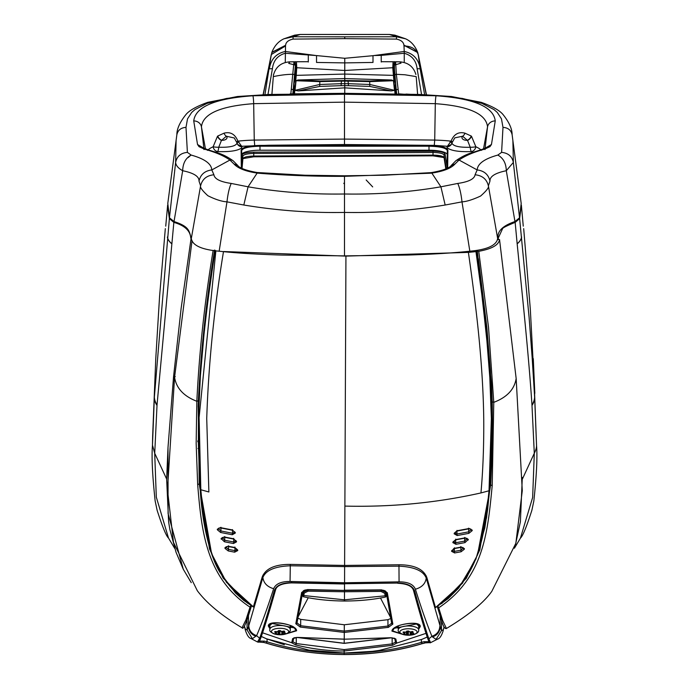 <?xml version="1.0" encoding="UTF-8"?>
<svg xmlns="http://www.w3.org/2000/svg" width="689" height="689" viewBox="0 0 689 689"><rect width="100%" height="100%" fill="white"/><g stroke="black" fill="none" stroke-linecap="round" stroke-linejoin="round"><path stroke-width="1.03" d="M409.533 631.727L410.558 631.882A20.894 19.051 -26 0 0 412.082 631.537L413.228 632.08A20.894 7.648 99.3 0 1 412.616 632.855L412.771 633.26A20.894 12.566 72.5 0 0 413.779 633.467L413.107 634.104A20.894 19.24 162.7 0 1 411.566 634.405L410.704 634.664A20.894 6.494 97.8 0 1 410.179 634.965L408.362 635.06A20.894 11.592 -105.4 0 1 407.44 634.836L406.407 634.681A20.894 19.051 154 0 1 404.891 634.543L403.737 634.001A20.894 7.648 -80.7 0 0 404.357 633.708L404.193 633.303A20.894 12.566 -107.5 0 1 403.186 632.614L403.866 631.977A20.894 19.24 -17.3 0 0 405.399 632.158L406.26 631.899A20.894 6.494 -82.2 0 0 406.786 631.107L408.603 631.012A20.894 11.592 74.6 0 0 409.533 631.727M404.357 633.708L404.357 632.046M406.717 631.219L409.955 631.891M404.891 632.106L404.891 634.543M398.406 625.931A10.18 3.815 -179.8 0 0 398.32 626.396L398.311 629.737A10.18 3.815 0.2 0 1 402.152 626.775A10.18 3.815 0.2 0 1 412.918 626.353A10.18 3.815 0.2 0 1 418.671 629.806L418.688 626.465A10.18 3.815 -179.8 0 0 415.14 623.554M281.112 631.27L282.137 631.425A20.894 19.051 -26 0 0 283.661 631.081L284.807 631.624A20.894 7.648 99.3 0 1 284.195 632.399L284.359 632.803A20.894 12.566 72.5 0 0 285.358 633.01L284.686 633.647A20.894 19.24 162.7 0 1 283.145 633.958L282.283 634.207A20.894 6.494 97.8 0 1 281.767 634.509L279.941 634.612A20.894 11.592 -105.4 0 1 279.019 634.388L277.994 634.233A20.894 19.051 154 0 1 276.47 634.087L275.324 633.544A20.894 7.648 -80.7 0 0 275.936 633.26L275.772 632.846A20.894 12.566 -107.5 0 1 274.773 632.158L275.445 631.52A20.894 19.24 -17.3 0 0 276.978 631.701L277.848 631.443A20.894 6.494 -82.2 0 0 278.365 630.659L280.19 630.556A20.894 11.592 74.6 0 0 281.112 631.27M275.936 633.26L275.944 631.589M278.296 630.762L281.534 631.434M276.478 631.649L276.47 634.087M273.481 623.054A10.18 3.815 -179.8 0 0 269.907 625.939L269.899 629.29A10.18 3.815 0.2 0 1 273.74 626.318A10.18 3.815 0.2 0 1 284.505 625.896A10.18 3.815 0.2 0 1 290.258 629.35L290.267 626.008A10.18 3.815 -179.8 0 0 290.19 625.534M241.882 168.357L241.718 154.792A18.276 4.573 180 0 1 259.986 150.211L428.997 150.211A18.276 4.573 180 0 1 447.264 154.792L447.359 150.676A0.525 0.508 0.7 0 1 447.876 150.185L447.661 168.082M447.264 154.792L447.101 168.357M241.718 154.792L241.632 150.676C242.683 147.989 248.807 146.499 259.986 146.206L428.997 146.214C440.193 146.49 446.317 147.98 447.359 150.676L447.135 168.34M236.637 141.788A2.506 0.456 163.4 0 1 237.92 141.15A52.975 13.263 180 0 1 254.267 140.082L253.673 103.66A7.829 0.706 -92.1 0 0 252.941 95.771L344.491 94.229L344.5 102.136L253.673 103.66C220.222 106.123 202.816 113.857 201.446 126.862L203.849 148.195M188.063 157.652L191.06 155.042M254.697 145.353L254.267 140.082L344.491 139.083L344.491 144.544L420.169 145.233L268.813 145.233L344.491 144.544L344.491 102.136L435.31 103.66C468.761 106.123 486.167 113.857 487.536 126.862L485.134 148.195M241.848 168.34L241.632 150.676A0.525 0.508 179.3 0 0 241.107 150.185C242.201 147.3 248.496 145.715 259.994 145.413L428.997 145.413C440.495 145.715 446.782 147.3 447.876 150.185M241.322 168.082L241.107 150.185M481.378 150.357A52.975 13.263 -0 0 0 475.849 146.766A5.219 4.401 -66.1 0 1 471.371 151.58L472.947 152.338M447.342 146.766A5.219 5.056 5.2 0 0 451.932 143.097L451.932 143.097C453.181 146.163 459.287 147.549 470.251 147.265L467.53 140.401A5.219 3.454 130.7 0 0 471.491 136.241L475.849 146.766A5.219 0.723 -1.7 0 1 470.251 147.265A5.219 1.171 -93.4 0 0 471.371 151.58C459.27 152.011 451.261 150.788 447.342 147.911L446.903 146.774L447.342 146.318L451.062 144.63L451.838 143.407M467.53 140.401L467.323 140.272A5.219 3.479 128.7 0 0 471.233 136.043L464.937 133.166C458.547 131.521 453.922 134.183 451.062 141.15L447.342 146.318M454.8 137.852L462.62 136.233A4.702 2.696 -0 0 0 462.75 139.1A4.702 2.696 -0 0 0 467.323 140.272L462.62 136.233A3.652 2.093 119.4 0 0 464.937 133.166M452.346 141.788A2.506 0.456 16.6 0 0 451.062 141.15A52.975 13.263 -0 0 0 434.716 140.082L434.285 145.362L447.282 146.275M483.532 148.85L487.536 126.862A7.829 7.278 6.6 0 1 495.245 120.937L491.455 144.492L489.939 146.679L484.35 149.229C473.636 152.148 465.204 155.748 459.055 160.037L455.093 163.904C451.149 168.297 443.389 171.354 431.822 173.077L440.908 186.805L457.763 183.438C468.692 181.853 474.454 178.959 475.057 174.773L477.176 169.933C477.572 163.741 484.445 158.789 497.811 155.077L501.592 152.372C508.189 153.018 512.108 156.377 513.357 162.449L512.883 140.616L512.16 134.949C511.186 130.238 508.129 127.715 502.987 127.37L501.463 118.852L497.294 112.453L493.987 109.568L481.999 103.393L462.431 98.449L442.209 96.038L406.071 94.074M485.478 148.023L491.455 144.492M191.301 238.592L191.017 237.645C189.027 230.634 189.079 226.44 174.024 221.557L169.451 217.776L175.626 162.449L176.091 140.625L176.823 134.949C177.796 130.238 180.854 127.715 185.996 127.37L187.391 152.372C180.794 153.018 176.875 156.377 175.626 162.449C175.962 165.549 178.322 168.305 182.68 170.726C193.79 172.999 199.233 176.453 199.018 181.069L200.585 185.875L191.301 238.592C192.532 245.482 201.817 249.685 219.154 251.201L226.982 201.86C221.703 201.507 215.338 199.465 207.88 195.728C202.359 190.681 199.931 187.399 200.585 185.875C202.213 179.209 206.657 175.506 213.917 174.773L211.807 169.933C204.779 170.829 200.508 174.541 199.018 181.069M344.491 93.351L269.459 94.824A5.219 0.482 -92.1 0 0 269.261 94.462L237.507 96.503L207.759 102.334C196.486 106.364 189.182 110.49 185.841 114.684C179.829 122.263 176.832 128.921 176.866 134.656L167.789 203.427L169.451 217.784M174.024 221.548L182.68 170.726C182.878 163.259 185.703 158.048 191.172 155.077C204.538 158.789 211.411 163.741 211.807 169.933L229.928 160.037L233.89 163.904C237.834 168.297 245.585 171.354 257.161 173.077L248.074 186.805C278.856 192.145 310.989 194.539 344.491 193.997L344.491 184.152L343.768 183.265L344.491 183.265L344.491 184.152M187.391 152.372L191.172 155.077M269.459 94.824L246.774 96.038L226.552 98.449L206.984 103.393L194.996 109.568L191.688 112.445L187.52 118.844L185.996 127.37M290.155 94.238L269.27 94.462M405.924 94.376L398.879 93.868L398.94 94.746M484.978 149.556L485.909 147.756L482.722 149.125C473.05 152.769 467.245 152.786 455.842 160.77A5.219 4.392 52.1 0 1 459.055 160.037L477.176 169.933C484.203 170.829 488.467 174.541 489.965 181.069L488.398 185.875L497.673 238.592L497.966 237.645C497.458 230.936 503.125 225.57 514.959 221.548L506.303 170.726C506.105 163.259 503.271 158.048 497.811 155.077M489.965 181.069C489.741 176.444 495.184 172.999 506.303 170.726L513.357 162.449L519.532 217.784L514.959 221.548M488.398 185.875C486.77 179.209 482.326 175.506 475.065 174.773M451.106 165.679L455.093 163.904M455.842 160.77L451.062 165.636C451.416 165.119 450.236 169.313 431.796 172.526L431.822 173.077L430.341 173.232L430.453 172.672L384.169 175.221L344.491 175.79L344.491 176.332L430.341 173.232M207.578 150.391A52.975 13.263 180 0 1 213.134 146.766A5.219 4.401 -113.9 0 0 217.612 151.58L216.045 152.338M242.08 146.774L237.912 144.63L237.05 143.097C235.845 146.146 229.738 147.532 218.732 147.257L221.453 140.392A5.219 3.454 49.3 0 1 217.491 136.241L213.134 146.766A5.219 0.723 -178.3 0 0 218.732 147.257A5.219 1.171 -86.6 0 1 217.612 151.58C229.721 152.011 237.731 150.788 241.641 147.911L241.701 146.275L268.813 145.233M221.453 140.392L221.66 140.272A5.219 3.479 51.3 0 1 217.75 136.043L224.046 133.166C230.462 131.539 235.087 134.2 237.92 141.15L241.701 146.275M237.025 142.968L234.286 137.972L226.362 136.233A4.702 2.696 180 0 1 226.233 139.1A4.702 2.696 180 0 1 221.66 140.272L226.362 136.233A3.652 2.093 60.6 0 1 224.046 133.158M344.491 94.229L436.042 95.771A7.829 0.706 -87.9 0 0 435.31 103.66L434.716 140.082L344.491 139.083M434.285 145.37L420.169 145.233M205.451 148.85L201.446 126.862A7.829 7.278 173.4 0 0 193.738 120.937C195.409 106.812 215.149 98.432 252.941 95.771M203.522 148.032L197.528 144.492L193.738 120.937M206.218 149.22L204.633 149.229L199.043 146.679L197.528 144.492M204.004 149.556L203.074 147.756L206.261 149.125C215.933 152.76 221.746 152.786 233.14 160.77A5.219 4.392 127.9 0 0 229.928 160.037C223.779 155.748 215.347 152.148 204.633 149.229M233.14 160.77L237.92 165.636L233.89 163.904M231.211 183.438C229.256 187.839 227.852 193.979 226.982 201.86L243.811 205.021L248.083 186.805L231.22 183.438C220.291 181.853 214.529 178.959 213.926 174.773M497.682 238.592C496.373 245.473 487.089 249.668 469.829 251.201L461.992 201.86C466.539 201.61 472.74 199.672 480.586 196.046C486.546 190.801 489.147 187.417 488.398 185.884M457.772 183.438C459.727 187.83 461.13 193.979 461.992 201.86L445.172 205.021L440.908 186.805C409.774 192.171 377.632 194.574 344.491 193.997L344.491 255.877L407.578 255.059C433.062 254.241 453.818 252.958 469.829 251.201M344.491 176.53L344.491 176.332C315.329 176.487 286.719 175.454 258.651 173.232L257.161 173.077L257.186 172.526L304.814 175.221L344.491 175.79M243.828 205.021C277.624 210.601 311.178 213.065 344.491 212.419C377.805 213.065 411.359 210.601 445.154 205.021M219.154 251.201C235.138 252.975 255.895 254.258 281.405 255.059L344.491 255.877M512.892 140.668L521.194 203.427L519.532 217.784M501.592 152.372L502.987 127.37M446.903 146.783L447.204 146.318M191.266 582.661L183.274 569.252L168.082 513.555L168.004 447.428L166.652 479.182L168.616 521.831L169.89 529.652L176.048 552.294L183.274 569.252M174.73 548.444L168.478 537.997L156.308 497.113L154.698 453.241M522.314 477.451L520.384 521.831L515.51 544.508M520.488 537.971L532.649 497.449L534.302 453.241C535.921 450.124 536.662 447.411 536.533 445.128M191.137 238.049L181.147 308.198L173.568 376.547L175.282 376.642M521.366 205.081L519.627 218.637L529.126 317.655L532.158 357.643L534.664 397.562L536.533 445.094M522.348 479.182L534.294 453.259L531.96 404.813C528.601 353.896 522.46 296.77 517.163 243.846L515.157 222.392L519.627 218.637M515.157 222.392C507.767 225.372 503.616 227.379 502.694 228.421L498.25 238.049L498.474 239.539M173.568 376.547L168.004 447.428M154.724 453.267L157.04 404.813L173.852 222.392C184.643 225.484 190.276 230.703 190.758 238.049M167.582 205.718L169.373 218.637L154.37 396.942L152.458 445.516C151.502 456.773 152.398 475.264 155.154 500.981L157.126 510.299C162.483 526.93 166.264 536.163 168.478 538.006M173.852 222.392L169.373 218.637M197.915 448.505L198.406 448.384L197.915 448.505M197.795 440.814L198.311 440.822M198.32 441.761L197.812 441.83M198.32 441.58L197.803 441.589M304.237 593.04L303.789 595.546L344.457 599.809L344.5 591.773L308.078 591.171L304.237 593.04A1.042 0.861 -170 0 1 303.289 592.144L302.85 594.641L302.385 595.503L302.221 595.02M302.85 594.641A1.042 0.87 -169.9 0 0 303.789 595.546L303.315 596.717L302.187 595.167M380.914 591.412L380.922 590.163L344.5 590.533L344.5 591.773L380.914 591.412L384.738 593.307L385.16 595.813L344.457 599.809L344.448 601.032C329.092 600.86 315.355 599.421 303.255 596.708M308.078 591.171L308.078 589.93L303.289 592.144M344.5 590.533L308.078 589.93M302.368 594.176L302.729 595.218M385.685 591.196L386.098 594.908L386.546 595.778L386.718 595.287M385.745 596.812L385.16 595.813A1.042 0.87 -9.5 0 0 386.098 594.908M385.633 596.984L386.546 595.778M384.738 593.307A1.042 0.861 -9.5 0 0 385.685 592.411L380.922 590.163M308.267 597.707L298.225 616.638M390.577 617.439L380.474 597.974M197.381 590.792C206.812 603.349 221.694 615.673 242.046 627.765L245.921 619.902L250.055 607.155C205.434 577.589 201.446 529.35 197.665 484.6L196.158 443.397L196.839 401.282C183.696 396.201 176.272 388.191 174.575 377.245L192.05 240.599M197.338 590.766L173.49 542.398L167.461 489.672L174.575 377.245M442.7 620.582L438.712 607.827L437.851 606.139L437.472 607.147L441.399 619.893L442.7 620.6L446.446 628.489M204.082 523.339L199.302 481.206L198.182 405.787M247.48 603.194L223.133 578.054L209.525 548.987L199.207 483.919L198.372 400.765C200.852 351.407 206.261 301.171 214.589 250.038M441.675 603.633L466.289 578.321L479.82 549.813L490.68 484.953L492.549 443.845L492.239 401.808L491.481 383.73L477.331 251.046M492.135 398.75L490.585 482.24L486.503 518.197M478.752 251.313L488.535 327.447L493.772 402.342C507.009 397.303 514.468 389.345 516.156 378.468L499.542 239.548C498.767 244.991 491.834 248.91 478.752 251.313L477.313 250.968L477.27 250.271M491.765 591.438L515.846 543.294L522.279 490.706L516.156 378.459M446.455 628.48C444.827 629.126 443.156 626.301 441.425 620.005L437.489 607.233L438.712 607.827C484.083 577.279 487.64 532.011 492.213 485.642L493.772 402.333L492.239 401.808L492.204 400.748M490.292 481.723L490.68 484.953L492.213 485.642M251.304 606.492L250.055 607.155L250.925 605.485L251.278 606.578A1.042 1.042 0 0 0 251.321 606.398L247.205 619.325L248.178 616.5L246.886 617.198M247.23 619.204L245.921 619.902M213.151 250.374C204.676 301.498 199.233 351.803 196.839 401.291L198.372 400.765L198.148 406.811M499.559 239.548L497.355 239.539M345.938 256.11L344.879 506.096C391.421 507.225 436.774 502.841 480.956 492.936L481.086 491.317C483.023 469.51 483.911 445.568 483.747 419.506C483.454 393.867 481.732 365.256 478.588 333.691C476.435 312.031 473.033 284.936 468.399 252.389L345.947 256.11L223.503 251.528C214.124 308.517 208.526 364.18 206.726 418.533L208.87 491.98L200.826 489.75L199.112 417.517L215.786 251.666M468.399 252.389L475.961 251.614L476.848 250.331M200.206 489.147L200.826 489.75L200.206 489.147L199.853 484.255L198.346 444.069L198.501 416.914L200.378 375.987L203.996 334.578C207.863 299.448 209.869 287.149 212.005 271.664L215.175 250.331M200.826 489.75C205.158 534.466 208.982 577.726 253.38 606.888L226.457 582.317L211.575 553.56L200.215 489.293M253.371 606.88L262.199 577.055C265.523 568.597 274.851 564.369 290.19 564.386L344.612 565.445L399.034 564.765C414.365 564.859 423.649 569.148 426.887 577.64L435.508 607.586L462.397 583.35L477.52 554.946L489.543 491.291M212.29 265.325L204.366 326.569L200.465 369.855L198.458 412.702L198.346 443.897M435.508 607.629L448.16 598.612L458.736 587.993L475.866 559.235L484.849 527.671L487.648 509.464L490.034 485.28L491.955 441.907L491.972 417.956C490.611 363.723 485.53 308.164 476.719 251.261M480.956 492.936L489.018 490.766L491.36 418.55L489.819 377.555L486.52 336.068L481.757 294.1L475.961 251.614M489.018 490.766L489.638 490.172L489.018 490.766C484.376 535.181 480.19 578.545 435.388 607.526L435.508 607.586M472.223 530.142L469.243 528.48L457.41 530.694L454.137 533.794L457.203 535.542L468.847 533.364L472.137 530.694L472.223 530.142L470.837 529.341L470.751 529.893L470.742 528.98M464.403 548.633L461.389 547.049L454.843 548.246L451.562 551.321L454.628 552.957L461.07 551.768L464.308 549.254L464.403 548.633L463.042 547.798L462.948 548.418L462.939 547.488M464.963 542.622L468.313 539.444L465.316 537.816L456.127 539.513L452.845 542.605L455.92 544.301L464.963 542.622L464.687 541.098L455.653 542.768L455.713 539.134M217.285 529.238L218.671 528.446L218.749 528.997L217.354 529.789L217.285 529.238L220.273 527.602L232.408 529.944L235.345 533.019L232.262 534.75L220.626 532.485L220.919 530.986L232.537 533.243L232.494 529.591M232.262 534.75L232.537 533.243L234.587 532.364L234.51 531.787L235.268 532.442M235.345 533.019L232.408 529.944M220.971 527.292L220.919 530.986L218.749 528.997L218.757 528.093M234.811 547.479L237.765 550.563L234.673 552.173L228.24 550.942L225.019 548.41L224.933 547.789L227.964 546.222L234.811 547.479L237.671 549.925M224.933 547.789L226.302 546.765M225.019 548.41L226.388 547.574L226.302 546.963M228.24 550.942L228.524 549.409L226.388 547.574L226.397 546.653M228.576 545.766L228.524 549.409L234.949 550.632L234.906 547.006M234.673 552.173L234.949 550.632L237.007 549.874L234.604 547.729L228.085 546.48L226.285 546.825M237.765 550.563L236.921 549.297M222.487 537.541L221.109 538.565L224.123 536.964L233.304 538.729L236.56 541.838L233.468 543.518L224.433 541.769L221.109 538.565M221.186 539.151L222.564 538.342L222.581 537.429M224.433 541.769L224.717 540.254L222.487 537.756M224.769 536.585L224.717 540.254L233.743 541.985L233.7 538.35M233.468 543.518L233.743 541.985L235.793 541.166L235.716 540.555L236.473 541.227M236.56 541.838L233.605 538.764M457.1 530.737L454.223 533.217M472.137 530.694L470.751 529.893L468.572 531.865L456.936 534.035L456.996 530.384M468.847 533.364L468.537 528.17M457.203 535.542L456.936 534.035L454.895 533.14L454.981 532.563L454.137 533.794M451.657 550.683L454.74 548.504L461.268 547.307L463.042 547.798M464.308 549.254L462.948 548.418L460.795 550.227L454.37 551.407L454.43 547.781M461.07 551.768L460.76 546.584M454.628 552.957L454.37 551.407L452.32 550.632L453.715 548.582M451.562 551.321L452.311 550.744M468.227 540.03L466.849 539.211L466.841 538.29M466.935 538.402L468.313 539.444M455.92 544.301L455.653 542.768L453.612 541.933L453.698 541.321L452.94 541.993M452.845 542.605L453.603 542.054M466.953 538.479L465.187 538.1L456.023 539.788L453.689 541.39L455.817 539.547M464.653 537.437L464.687 541.098L466.935 538.626M220.626 532.485L217.354 529.789M491.955 441.821L492.041 413.744L490.404 370.88L486.873 327.568L478.433 258.788M477.305 250.822L477.227 250.279M272.353 623.278A10.533 3.945 -179.8 0 0 272.301 623.295L269.27 625.939A1.042 0.965 0.3 0 0 268.917 625.991L269.899 627.782M286.331 633.785L296.02 630.521L294.324 627.946C293.953 624.837 272.827 620.927 270.441 624.01M269.899 628.704L268.34 626.025C267.771 619.325 296.675 624.027 296.606 630.779L285.031 634.19M344.138 653.008L344.164 651.01C327.921 650.959 311.772 648.926 295.71 644.921L296.253 643.56L292.928 641.743L291.714 642.742L292.644 638.591L297.734 637.411L344.242 639.125L344.285 632.442L388.363 627.36L392.842 624.096L387.304 592.686L381.577 589.844L344.5 590.206L344.534 583.996L291.438 582.903C281.99 583.368 276.702 585.676 275.583 589.818L260.89 637.669C264.567 627.257 269.459 611.307 275.583 589.818M295.71 644.921L291.714 642.742L262.561 632.803M344.164 649.606L344.164 651.01L392.67 645.266L392.136 643.896L344.164 649.606L296.253 643.56L296.27 637.446M421.84 639.383A1.042 0.439 69.3 0 0 421.875 639.375L427.206 637.032L421.84 639.383L379.45 650.373L372.611 651.32M392.67 645.266L396.692 643.113L395.486 642.105L392.136 643.896L392.162 637.79M426 633.355L396.692 643.113L395.813 638.953L390.749 637.738L344.242 639.194L297.898 637.428M261.312 636.455L266.574 638.832L309.085 650.166L344.147 653.026L372.439 651.346M418.679 629.221L420.256 626.559C420.901 619.859 391.963 624.363 391.955 631.124L403.487 634.603M388.363 627.36L387.933 626.043L344.285 631.09L344.285 632.442L300.24 627.05L295.805 623.752L301.67 592.385L307.423 589.577L344.5 590.404L307.423 589.577M291.723 642.536A1.042 0.999 13.9 0 0 292.937 641.58M292.644 638.591A1.042 0.99 12.5 0 0 293.807 637.945M297.734 637.411L293.833 637.842L292.911 641.803M395.813 638.953A1.042 0.99 168.2 0 1 394.659 638.298L390.663 637.807L344.242 639.194M395.477 641.941A1.042 0.999 -13.1 0 0 396.692 642.906M390.775 618.507L387.959 619.687L344.302 624.768L300.697 619.377L297.924 618.197M300.24 627.05L300.68 625.733L344.285 631.09L344.302 624.768M300.705 619.377L300.68 625.733L296.985 622.847L302.815 591.567A1.042 0.861 10 0 1 302.807 591.722C303.212 590.525 304.771 589.879 307.475 589.775M301.67 592.385A1.042 0.861 10 0 0 302.807 591.722L296.976 623.02A1.042 0.947 11.3 0 0 296.985 622.847M381.577 589.844L344.5 590.404M387.304 592.686A1.042 0.861 170.5 0 1 386.159 591.868L391.662 623.183L387.933 626.043L387.959 619.687M418.679 627.679L419.317 626.465A1.042 0.965 -179.7 0 1 419.67 626.525L418.679 628.29M402.195 634.199L392.549 630.857L394.246 628.308L416.871 623.907L418.257 624.596L419.67 626.525A1.042 0.965 -179.7 0 0 420.256 626.559M268.34 626.025A1.042 0.965 0.3 0 0 268.917 625.991L270.346 624.07L271.75 623.39L294.306 627.929M391.593 637.781L344.181 643.38L296.838 637.446M297.295 637.454L344.199 643.268L391.145 637.79M344.181 643.38L344.199 639.194M421.401 639.547L421.323 642.337C397.51 649.538 371.784 653.129 344.147 653.112L344.138 654.481C316.156 654.3 290.147 650.468 266.092 643.001L263.189 642.286L264.369 641.132L267.082 641.795C291.413 649.305 317.095 653.077 344.147 653.112M267.022 639.004L267.082 641.795L266.238 643.13L263.189 642.286M344.569 583.764L344.569 582.765L290.06 581.464C281.181 581.413 275.703 583.833 273.645 588.716C267.22 586.813 263.637 583.083 262.879 577.52L248.522 626.534L247.093 629.987L245.344 629.109L245.448 630.469L244.595 626.775M245.344 629.109L244.569 626.68M245.448 630.469C247.11 635.336 248.893 637.988 250.805 638.427L252.389 638.694L256.609 635.646L259.65 638.272C262.836 629.712 269.899 606.251 274.403 590.37C276.539 585.323 282.189 582.756 291.361 582.679L344.56 583.764L397.76 583.058C406.941 583.195 412.565 585.796 414.632 590.861C420.195 611.195 424.941 627.197 428.851 638.875L430.599 642.656L437.653 639.091L436.085 639.34L432.528 636.955C437.222 635.224 439.737 631.968 440.073 627.205L440.202 616.311M248.772 625.733C249.117 630.624 251.735 633.923 256.618 635.637C261.57 624.182 267.246 608.542 273.654 588.699M290.06 581.464L290.284 565.79C275.006 566.349 265.868 570.259 262.879 577.494M290.284 564.386L290.284 565.79L344.629 566.599L344.638 565.445M344.552 582.765L399.069 581.852L398.965 566.177L344.621 566.599L344.569 582.765M399.06 581.852C407.948 581.861 413.391 584.315 415.407 589.216C421.84 587.381 425.457 583.678 426.241 578.097L441.451 630.668M398.965 564.773L398.965 566.16C414.244 566.866 423.33 570.836 426.241 578.071M415.398 589.198C421.599 609.085 427.111 624.768 431.917 636.257C436.809 634.578 439.444 631.296 439.823 626.422M397.674 583.282C406.82 583.695 412.082 586.038 413.46 590.301L413.434 590.085C418.964 610.376 423.675 626.335 427.568 637.962L428.851 638.875L431.917 636.266L432.528 636.955M443.027 631.115L443.931 627.369M443.156 629.806L441.451 630.676L436.085 639.34M426.241 578.097L426.267 575.926M262.879 577.485L262.862 575.298M275.609 589.595L274.403 590.37M260.942 637.377L259.65 638.281L257.488 641.941M260.468 638.815L260.89 637.669M260.502 638.582L259.159 639.487M429.462 641.666L424.045 641.692L425.216 642.854L422.297 643.552C398.612 650.752 372.56 654.395 344.138 654.481L344.138 654.541C316.217 654.369 290.25 650.562 266.238 643.13M413.434 590.085L414.632 590.861M427.568 637.962L428.067 639.495L429.333 640.081M430.384 642.622L425.216 642.854M424.045 641.692L421.323 642.337L422.159 643.681C398.07 650.941 372.069 654.567 344.138 654.55M258.986 641.063L264.369 641.132M394.375 64.49L394.573 74.903L396.261 90.113L394.16 66.23A1.309 1.266 8.3 0 1 395.469 64.783L401.041 63.13L399.629 61.838L395.607 61.752L396.321 74.248L398.681 93.868M417.62 94.384L416.199 76.617L404.968 74.774L396.33 74.309M415.855 74.378L415.88 74.472C413.503 66.652 408.095 62.441 399.629 61.838M395.684 63.431L394.366 64.861L394.289 63.319L395.607 61.752M396.27 90.147L396.683 93.85L396.261 90.113M394.289 61.64L394.384 62.613M290.836 93.859L293.833 63.448L295.15 64.878M273.628 74.49C275.962 66.652 281.379 62.441 289.897 61.838L288.725 63.397L294.048 64.783A1.309 1.266 -8.3 0 1 295.357 65.834L292.842 93.842L295.357 66.23M271.905 94.367L273.326 76.617C280.836 75.015 287.459 74.248 293.187 74.317M289.897 61.838L293.919 61.752L295.228 63.319L295.159 64.852M273.326 76.617L273.49 74.481M295.142 62.621L295.236 61.64M421.565 94.531L417.103 68.659C416.13 60.546 411.85 55.413 404.245 53.26L404.254 51.477C413.383 53.432 418.688 59.22 420.169 68.84L418.257 54.612L426.25 94.72M418.257 54.612C416.035 48.962 411.281 46.077 404.004 45.956L403.883 45.035L417.706 52.45M403.943 45.293L417.749 52.562L426.439 94.729M294.659 35.148L284.032 38.773L293.066 36.767L344.758 36.818L344.758 38.644L293.066 39.092L293.066 36.767L300.154 34.459L344.758 34.459L300.154 34.45L294.659 35.148L300.154 34.459M405.606 38.817L396.459 36.767L344.767 36.818M264.929 94.626L271.268 54.612L263.258 94.694M315.304 55.49L285.28 53.26C277.693 55.387 273.412 60.52 272.422 68.659L269.356 68.84C270.837 59.237 276.134 53.449 285.272 51.477L315.321 55.43M316.527 55.68L316.527 62.441L344.758 62.897L344.758 58.289L315.304 55.465M388.889 61.734L400.481 61.872M381.224 62.027L381.224 55.378L374.23 55.516M404.245 61.683L404.245 53.26L381.224 55.378M289.044 61.872L300.619 61.734M272.422 68.659L267.961 94.514M395.038 93.833L392.773 67.729L344.758 70.476L344.75 85.625L344.75 80.535L319.842 81.001L297.932 79.993L296.072 80.725L319.713 81.629L341.529 81.121L341.546 80.553M271.328 54.534L285.522 45.956L285.582 45.293L271.793 52.562M285.28 61.683L285.522 45.956M285.582 45.293L271.862 52.304L263.086 94.703M285.642 45.035C286.03 42.055 288.51 40.074 293.066 39.092M344.758 78.546L344.758 74.067L296.236 75.359L296.752 67.729L344.758 70.476L344.767 62.897L372.999 62.441L372.999 55.68L404.228 51.477L404.004 45.956M395.253 35.242L389.371 34.459L344.758 34.459L389.371 34.45L394.866 35.148L405.494 38.773M403.883 45.035C403.496 42.055 401.015 40.074 396.459 39.092L396.459 36.767L389.371 34.459M396.459 39.092L344.767 38.644M372.999 55.688L344.758 58.289M308.302 62.027L308.302 55.378M417.103 68.659L420.169 68.84L424.605 94.651M392.773 67.729L393.092 61.734L381.224 61.717M396.072 88.468L395.21 88.476L395.701 93.842M395.21 88.476L395.495 83.688L394.237 77.935L393.092 61.734M341.167 85.66L344.767 85.625L344.758 87.839L298.234 90.905L319.713 86.409L341.167 85.66L341.133 83.679L319.584 84.497L295.03 90.345L298.234 90.905M394.496 90.345L391.292 90.905L369.812 86.409L348.358 85.66L348.393 83.679L341.133 83.679L341.529 81.121L347.997 81.121L347.979 80.553L369.683 81.001L391.593 79.993L393.453 80.725L369.812 81.629L347.997 81.121L348.393 83.679L369.941 84.497L394.496 90.345L393.453 80.725M295.03 90.345L296.072 80.725M347.979 80.553L344.776 80.535L344.758 78.572L297.932 79.993M296.752 67.729L296.434 61.734L308.302 61.717M344.767 78.572L391.593 79.993M348.358 85.66L344.758 85.625M391.292 90.905L344.767 87.839L344.75 93.334M344.767 74.067L393.29 75.359M293.445 88.468L294.315 88.476L294.031 83.688L295.288 77.935L296.434 61.734M294.315 88.476L293.824 93.833M294.487 93.825L296.236 75.359M433.002 151.21L433.028 155.103L433.019 152.484L253.741 153.423L253.733 152.157L433.002 151.21C440.125 151.339 444.155 152.295 445.111 154.06L447.118 166.962M242.916 158.608L253.741 156.791L253.741 153.432C247.248 153.621 243.622 154.525 242.873 156.145A1.042 1.008 -175 0 0 241.83 155.137C242.657 153.354 246.619 152.364 253.733 152.157L253.733 152.157M253.75 156.791L433.019 155.843L444.052 157.592M253.741 153.423L253.75 156.041L433.028 155.094L433.019 155.852M404.193 633.303L404.193 632.02M408.362 635.06L408.37 631.839M410.196 631.908L410.179 634.965M411.574 631.658L411.566 634.405M410.704 634.664L410.713 631.847M412.616 631.469L412.616 632.855M413.107 634.104L413.107 633.337M403.194 631.994L403.186 632.614M407.449 631.374L407.44 634.836M406.407 634.681L406.424 631.675M404.891 633.329A10.18 3.815 0.2 0 1 404.443 633.26M403.108 629.436A8.638 3.238 -179.8 0 0 400.912 633.518A8.638 3.238 -179.8 0 0 404.779 634.896A21.161 21.161 0 0 0 412.177 634.913A8.638 3.238 -179.8 0 0 415.82 630.289A8.638 3.238 -179.8 0 0 403.108 629.436M275.772 632.846L275.772 631.572M279.941 634.612L279.958 631.391M281.775 631.46L281.767 634.509M283.153 631.21L283.145 633.958M282.283 634.207L282.292 631.391M284.195 631.012L284.195 632.399M284.686 633.647L284.686 632.89M274.773 631.546L274.773 632.158M279.028 630.917L279.019 634.388M277.994 634.233L278.003 631.219M276.47 632.872A10.18 3.815 0.2 0 1 276.022 632.803M274.687 628.979A8.638 3.238 -179.8 0 0 272.491 633.062A8.638 3.238 -179.8 0 0 276.358 634.44A21.161 21.161 0 0 0 283.756 634.466A8.638 3.238 -179.8 0 0 287.399 629.841A8.638 3.238 -179.8 0 0 274.687 628.979M428.997 145.413L428.997 150.211M259.986 150.211L259.994 145.413M449.986 142.046L452.07 142.58M436.042 95.771C473.834 98.432 493.574 106.821 495.245 120.937M482.705 149.134A5.219 3.238 71.9 0 1 484.35 149.229M398.828 94.238L344.491 93.695M419.523 94.824A5.219 0.482 -87.9 0 1 419.722 94.462L451.476 96.503L481.223 102.334C492.497 106.373 499.801 110.49 503.142 114.684C509.154 122.263 512.151 128.921 512.116 134.656L512.16 134.949M238.997 142.046L236.913 142.58M237.05 143.097A5.219 5.056 174.8 0 0 241.641 146.766M372.697 186.917L366.178 179.993M344.491 183.265L344.491 176.332M152.467 445.111L154.715 453.25L166.626 479.001M536.542 445.232L536.542 445.516C537.498 456.773 536.602 475.255 533.846 500.963L531.882 510.265C526.542 526.87 522.762 536.111 520.522 537.988L514.416 548.211M534.664 397.562A31.194 19.929 176.9 0 1 531.994 405.442M521.599 236.982A21.29 12.385 174.4 0 1 517.155 243.742M521.616 237.085A21.307 12.393 174.4 0 1 517.163 243.846M534.63 396.933A31.186 19.912 176.9 0 1 531.96 404.813M173.447 377.71L174.524 377.77M154.336 397.562A31.194 19.929 3.1 0 0 157.006 405.442M167.401 236.982A21.29 12.385 5.6 0 0 171.854 243.742M167.393 237.094A21.307 12.393 5.6 0 0 171.837 243.846M154.37 396.942A31.186 19.912 3.1 0 0 157.04 404.813M199.302 481.206L199.207 483.919L197.665 484.6M441.77 617.887L440.512 617.284M198.458 412.702L198.501 416.914L199.112 417.517M199.853 484.255L200.473 484.858L199.853 484.255M491.36 418.55L491.972 417.956L492.041 413.744M344.603 565.445L344.879 506.096M490.034 485.28L489.405 485.883L490.034 485.28M296.02 630.521A1.042 0.965 -5.3 0 0 296.606 630.779M269.27 625.939L269.899 627.162M291.335 626.06A11.274 4.22 0.2 0 1 290.258 628.101M290.267 627.016A10.533 3.945 -179.8 0 0 290.586 625.707M379.45 650.373L421.866 639.375A1.042 0.439 69.3 0 0 421.901 639.358M284.385 644.749L266.54 638.824A1.042 0.439 111.1 0 1 266.54 638.824A1.042 0.439 111.1 0 1 266.514 638.806M295.805 623.752A1.042 0.947 11.3 0 0 296.968 623.037L296.968 623.028M392.842 624.096A1.042 0.947 169.3 0 1 391.662 623.183M416.268 623.786A10.533 3.945 0.2 0 1 416.32 623.803L419.317 626.465M398.32 627.403A10.533 3.945 0.2 0 1 398.001 626.103M397.252 626.447A11.274 4.22 -179.8 0 0 398.32 628.489M392.549 630.857A1.042 0.965 -174 0 1 391.955 631.124M247.024 619.833L247.093 629.987L252.389 638.694M248.453 615.673L248.522 626.534C248.824 631.296 251.313 634.56 255.989 636.335M441.451 630.676L441.58 620.47M291.593 582.248L291.361 582.679L291.593 582.248M397.527 582.627L397.76 583.058L397.527 582.627M396.261 90.104A1.309 0.482 -6.4 0 1 398.156 89.475M394.582 74.937L396.321 74.248M293.195 74.248L294.935 74.937M291.378 89.372A1.309 0.482 6.4 0 1 293.273 90.009M293.833 63.448L293.919 61.752M319.713 86.409L319.842 81.001M369.683 81.001L369.812 86.409M446.205 168.779L444.069 155.085C443.208 153.475 439.522 152.605 433.019 152.484M433.028 155.103C439.53 155.223 443.216 156.084 444.078 157.703L444.069 155.085A1.042 1.008 -8.8 0 1 445.111 154.06M241.736 156.214L241.83 155.137M242.046 168.435L242.873 156.145L241.873 167.703M242.046 168.443L242.881 158.849A1.042 1.008 5 0 0 242.881 158.763C243.63 157.144 247.256 156.239 253.75 156.041M444.086 157.85L445.817 168.943L444.078 157.703A1.042 1.008 171.2 0 0 444.121 157.996M404.443 633.553L404.443 632.054M412.53 633.01L412.53 631.469M418.671 629.806C419.205 631.985 417.043 633.691 412.177 634.913M404.779 634.896C399.654 633.389 397.501 631.667 398.311 629.737M276.022 633.105L276.022 631.598M284.109 632.554L284.109 631.012M290.258 629.35C290.792 631.529 288.622 633.234 283.756 634.466M276.358 634.44C271.233 632.933 269.08 631.219 269.899 629.29M451.958 142.968L454.697 137.972M451.967 142.942L451.131 144.561M419.713 94.462L344.491 93.325L290.103 93.868M431.796 172.526L430.453 172.681M237.025 142.933L237.851 144.561M512.116 134.656L512.883 140.608M237.92 165.636C237.567 165.119 238.747 169.322 257.186 172.526M536.542 445.473L533.286 358.659L534.819 393.359L530.323 309.318L523.692 228.636M521.366 205.115L523.261 226.156M152.458 445.473L152.648 436.077M152.657 435.939L155.766 358.642L159.581 296.348L165.317 228.636M167.634 205.115L165.739 226.156M386.744 595.434L386.495 596.157M385.676 596.975C373.55 599.611 359.813 600.963 344.448 601.032M477.313 250.985L491.472 383.73M446.343 628.549C468.546 615.165 483.678 602.806 491.722 591.472M492.187 400.223L492.161 399.499M247.205 619.325C244.569 626.663 242.847 629.479 242.037 627.757M251.278 606.578L248.152 616.612M214.58 250.055C206.338 300.413 200.938 350.649 198.372 400.774M253.268 606.983L243.622 600.3L235.414 592.936L220.704 573.506C209.594 556.738 202.032 521.797 200.206 489.173L198.346 444.06M234.518 531.848L232.202 530.194L220.402 527.903L218.663 528.299M235.716 540.615L233.407 539.005L224.244 537.248L222.478 537.618M470.845 529.186L469.114 528.782L457.307 530.986L454.973 532.631M452.415 550.063L452.32 550.7M453.689 541.39L453.603 542.002M489.638 490.198L491.955 441.907M266.54 638.824L261.303 636.49M395.503 642.157L394.685 638.324M391.671 623.356L386.176 591.997C385.694 590.904 384.143 590.249 381.525 590.034M418.163 624.527C416.466 621.986 397.415 623.933 394.246 628.308M250.805 638.427L257.41 641.924M443.914 627.472L443.053 631.133C441.442 635.956 439.642 638.6 437.653 639.091M257.841 642.045C258.53 642.639 259.391 641.58 260.451 638.875M424.915 643.018L422.159 643.681M428.041 639.461C429.083 642.217 429.936 643.285 430.599 642.656M263.491 642.449L258.056 642.01M413.46 590.309C419.11 610.988 423.83 626.973 427.619 638.255M394.358 64.775L394.28 63.25M295.15 64.508L295.357 65.86M295.159 64.792L295.236 63.25M271.871 52.286C274.541 45.681 278.614 41.168 284.092 38.739L284.092 38.739M417.655 52.286C414.985 45.681 410.911 41.168 405.433 38.739M433.019 155.878C441.115 156.412 444.81 157.083 444.104 157.91"/></g></svg>
